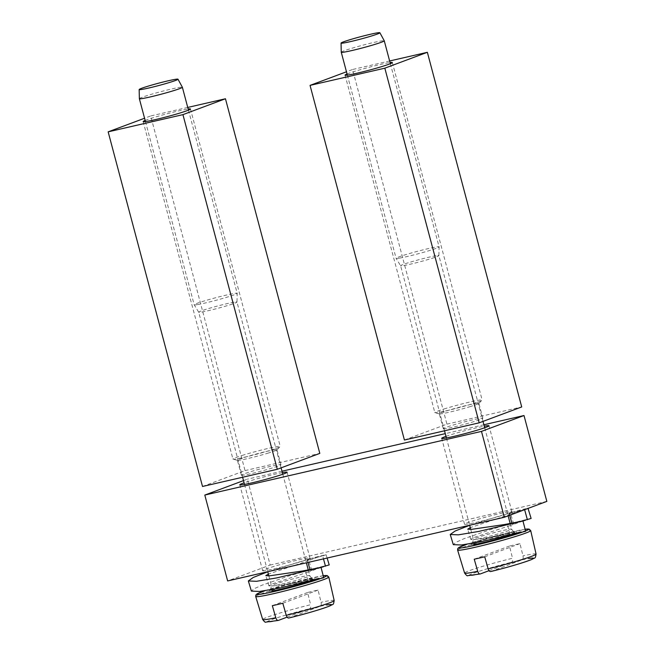 <?xml version="1.0" encoding="UTF-8"?>
<svg xmlns="http://www.w3.org/2000/svg" width="655" height="655" viewBox="0 0 655 655"><rect width="100%" height="100%" fill="white"/><g stroke="black" fill="none" stroke-linecap="round" stroke-linejoin="round"><path stroke-width="0.49" stroke-dasharray="3.27 2.46" d="M262.647 570.636A24.472 1.408 -14.9 0 0 262.647 570.685A24.472 1.408 -14.9 0 0 286.276 565.855A24.472 1.408 -14.9 0 0 309.946 558.142A24.472 1.408 -14.9 0 0 309.946 558.093A24.472 1.408 -14.9 0 0 286.317 562.923A24.472 1.408 -14.9 0 0 262.647 570.636M282.37 472.632A24.472 1.408 -14.9 0 0 244.102 482.809M243.513 480.606L247.32 479.182L270.171 565.052L227.645 580.936M483.898 424.751L445.277 433.635M281.994 471.207L247.32 479.182M546.843 501.386L270.171 565.052M445.998 436.353A24.472 1.408 165.1 0 1 484.274 426.176M511.85 511.686A24.472 1.408 165.1 0 1 488.18 519.399A24.472 1.408 165.1 0 1 464.542 524.229A24.472 1.408 165.1 0 1 464.542 524.18A24.472 1.408 165.1 0 1 488.221 516.467A24.472 1.408 165.1 0 1 511.85 511.637A24.472 1.408 165.1 0 1 511.85 511.686M241.384 475.162A20.469 1.179 -14.9 0 0 241.384 475.194A20.469 1.179 -14.9 0 0 261.148 471.158A20.469 1.179 -14.9 0 0 280.946 464.706A20.469 1.179 -14.9 0 0 280.946 464.673A20.469 1.179 -14.9 0 0 261.181 468.71A20.469 1.179 -14.9 0 0 241.384 475.162M267.592 453.268A20.469 1.179 -14.9 0 0 276.901 449.87A20.469 1.179 -14.9 0 0 276.967 449.764A20.469 1.179 -14.9 0 0 276.967 449.731A20.469 1.179 -14.9 0 0 266.691 451.401A20.469 1.179 -14.9 0 0 246.779 456.715A20.469 1.179 -14.9 0 0 237.405 460.219A20.469 1.179 -14.9 0 0 237.405 460.252A20.469 1.179 -14.9 0 0 237.536 460.342A20.469 1.179 -14.9 0 0 267.592 453.268M244.151 454.816A24.472 1.408 -14.9 0 0 232.943 459.057A24.472 1.408 -14.9 0 0 233.098 459.155A24.472 1.408 -14.9 0 0 269.033 450.706A24.472 1.408 165.1 0 0 280.168 446.636A24.472 1.408 165.1 0 0 280.25 446.464A24.472 1.408 165.1 0 0 267.952 448.47A24.472 1.408 165.1 0 0 244.151 454.816M202.518 486.477L245.035 470.593L150.675 115.96L144.559 118.244M187.739 107.436L150.675 115.96M145.148 120.454A24.472 1.408 165.1 0 1 154.359 117.36A24.472 1.408 165.1 0 1 188.157 109.008M245.035 470.593L319.812 453.391M443.279 428.706A20.469 1.179 -14.9 0 0 443.279 428.738A20.469 1.179 -14.9 0 0 463.044 424.702A20.469 1.179 -14.9 0 0 482.85 418.25A20.469 1.179 -14.9 0 0 482.85 418.217A20.469 1.179 -14.9 0 0 463.085 422.254A20.469 1.179 -14.9 0 0 443.279 428.706M469.496 406.812A20.469 1.179 -14.9 0 0 478.805 403.415A20.469 1.179 -14.9 0 0 478.87 403.308A20.469 1.179 -14.9 0 0 478.87 403.275A20.469 1.179 -14.9 0 0 468.587 404.946A20.469 1.179 -14.9 0 0 448.683 410.259A20.469 1.179 -14.9 0 0 439.308 413.755A20.469 1.179 -14.9 0 0 439.308 413.796A20.469 1.179 -14.9 0 0 439.431 413.886A20.469 1.179 -14.9 0 0 469.496 406.812M446.055 408.36A24.472 1.408 -14.9 0 0 434.838 412.601A24.472 1.408 -14.9 0 0 434.994 412.699A24.472 1.408 -14.9 0 0 470.937 404.25A24.472 1.408 165.1 0 0 482.064 400.18A24.472 1.408 165.1 0 0 482.145 400.008A24.472 1.408 165.1 0 0 469.856 402.014A24.472 1.408 165.1 0 0 446.055 408.36M404.413 440.021L446.931 424.137L352.57 69.504L346.462 71.788M389.635 60.98L352.57 69.504M347.052 73.999A24.472 1.408 165.1 0 1 356.263 70.904A24.472 1.408 165.1 0 1 390.052 62.553M446.931 424.137L521.716 406.935M341.255 52.22A22.254 1.277 165.1 0 1 356.869 46.808A22.254 1.277 165.1 0 1 381.054 40.97A22.254 1.277 165.1 0 1 384.256 40.782M399.304 258.144A22.254 1.277 165.1 0 1 396.103 258.34A22.254 1.277 165.1 0 1 396.095 258.324A22.254 1.277 165.1 0 1 411.561 252.928A22.254 1.277 165.1 0 1 435.886 247.058A22.254 1.277 165.1 0 1 439.104 246.878A22.254 1.277 165.1 0 1 439.104 246.902A22.254 1.277 165.1 0 1 423.458 252.322A22.254 1.277 165.1 0 1 399.304 258.144M436.025 255.728A19.806 1.138 -14.9 0 0 414.369 260.96A19.806 1.138 -14.9 0 0 400.606 265.758A19.806 1.138 -14.9 0 0 400.614 265.774A19.806 1.138 -14.9 0 0 403.464 265.602A19.806 1.138 -14.9 0 0 424.964 260.42A19.806 1.138 -14.9 0 0 438.883 255.589A19.806 1.138 -14.9 0 0 438.883 255.573A19.806 1.138 -14.9 0 0 436.025 255.728M490.767 571.537L522.141 559.812C523.116 559.255 523.394 557.937 522.985 555.849L519.972 543.634A37.425 2.153 -14.9 0 0 509.5 546.041L512.521 558.265A36.983 2.129 -14.9 0 0 464.6 573.076M489.023 570.685L511.678 562.219C512.644 561.671 512.922 560.344 512.521 558.265M484.716 556.799L519.972 543.634M474.245 559.206L509.5 546.041M139.359 98.676A22.254 1.277 165.1 0 1 154.973 93.264A22.254 1.277 165.1 0 1 179.151 87.426A22.254 1.277 165.1 0 1 182.36 87.238M197.409 304.6A22.254 1.277 165.1 0 1 194.199 304.796A22.254 1.277 165.1 0 1 194.191 304.78A22.254 1.277 165.1 0 1 209.657 299.384A22.254 1.277 165.1 0 1 233.991 293.514A22.254 1.277 165.1 0 1 237.2 293.334A22.254 1.277 165.1 0 1 237.2 293.358A22.254 1.277 165.1 0 1 221.562 298.778A22.254 1.277 165.1 0 1 197.409 304.6M234.122 302.184A19.806 1.138 -14.9 0 0 212.474 307.416A19.806 1.138 -14.9 0 0 198.702 312.214A19.806 1.138 -14.9 0 0 198.711 312.23A19.806 1.138 -14.9 0 0 201.568 312.058A19.806 1.138 -14.9 0 0 223.06 306.876A19.806 1.138 -14.9 0 0 236.979 302.045A19.806 1.138 -14.9 0 0 236.979 302.029A19.806 1.138 -14.9 0 0 234.122 302.184M288.863 617.992L320.246 606.268C321.212 605.711 321.49 604.393 321.089 602.305L318.068 590.09A37.425 2.153 -14.9 0 0 307.604 592.497L310.617 604.721A36.983 2.129 -14.9 0 0 262.696 619.532M287.119 617.141L309.774 608.675C310.74 608.127 311.027 606.8 310.617 604.721M282.813 603.255L318.068 590.09M272.341 605.67L307.604 592.497M511.932 523.271L513.708 523.869L511.277 525.179L474.973 537.157L470.765 539.36L474.302 539.532L483.349 538.418L509.967 534.48L525.629 531.303M509.967 534.48L507.355 524.147L513.692 522.927M512.054 523.689L519.137 521.798M531.123 518.457L519.374 521.2L491.389 529.297L463.945 538.713L455.823 542.356L453.309 544.641M513.708 523.869L510.556 513.635L509.181 513.414L509.696 515.264M510.556 513.635L507.805 515.133L470.282 527.627M504.342 524.557L507.355 524.147M509.181 513.414L524.63 509.688M524.565 509.451L527.995 508.28L522.69 509.393L508.452 513.201L469.668 525.31M310.036 569.727L311.805 570.325L309.373 571.635L273.07 583.613L268.869 585.816L272.406 585.988L281.453 584.874L308.063 580.936L323.726 577.759M308.063 580.936L305.459 570.603L311.788 569.383M310.151 570.145L317.233 568.253M329.228 564.913L317.47 567.656L289.485 575.753L262.041 585.169L253.927 588.812L251.405 591.097M311.805 570.325L308.652 560.091L307.277 559.878L307.997 562.448M308.652 560.091L305.901 561.589L268.386 574.083M302.446 571.013L305.459 570.603M307.277 559.878L322.661 555.907L323.48 558.879M322.661 555.907L326.1 554.736L320.786 555.849L306.556 559.657L267.764 571.766M476.259 539.188A19.806 1.138 165.1 0 1 473.401 539.343A19.806 1.138 165.1 0 1 487.164 534.537A19.806 1.138 165.1 0 1 508.82 529.314A19.806 1.138 165.1 0 1 511.678 529.158A19.806 1.138 165.1 0 1 497.915 533.956A19.806 1.138 165.1 0 1 476.259 539.188M473.745 544.583A24.251 1.4 165.1 0 1 481.351 540.58A24.251 1.4 165.1 0 1 513.618 532.499A24.251 1.4 165.1 0 1 509.303 535.479M466.966 544.248A36.05 2.071 165.1 0 1 523.312 529.551A36.05 2.071 165.1 0 1 525.105 529.281L492.986 536.576L466.925 544.256M525.539 530.959A36.05 2.071 165.1 0 1 522.076 532.253M457.599 550.053A37.826 2.178 165.1 0 1 483.857 540.891A37.826 2.178 165.1 0 1 525.245 530.886A37.826 2.178 165.1 0 1 530.706 530.599M536.077 554.056A36.983 2.129 -14.9 0 0 530.738 554.343A36.983 2.129 -14.9 0 0 522.985 555.849M480.295 573.944A33.43 1.924 165.1 0 1 473.745 575.213A33.43 1.924 165.1 0 1 475.964 572.331A33.43 1.924 165.1 0 1 511.678 562.219M522.141 559.812A33.43 1.924 165.1 0 1 528.7 558.543M274.355 585.644A19.806 1.138 165.1 0 1 271.498 585.799A19.806 1.138 165.1 0 1 285.261 580.993A19.806 1.138 165.1 0 1 306.917 575.77A19.806 1.138 165.1 0 1 309.774 575.614A19.806 1.138 165.1 0 1 296.011 580.412A19.806 1.138 165.1 0 1 274.355 585.644M271.841 591.039A24.251 1.4 165.1 0 1 279.456 587.036A24.251 1.4 165.1 0 1 311.714 578.954A24.251 1.4 165.1 0 1 307.4 581.935M265.062 590.704A36.05 2.071 165.1 0 1 321.409 576.015A36.05 2.071 165.1 0 1 323.202 575.737M323.635 577.415A36.05 2.071 165.1 0 1 320.18 578.709M255.704 596.508A37.826 2.178 165.1 0 1 281.953 587.347A37.826 2.178 165.1 0 1 323.349 577.342A37.826 2.178 165.1 0 1 328.81 577.055M334.181 600.512A36.983 2.129 -14.9 0 0 328.843 600.799A36.983 2.129 -14.9 0 0 321.089 602.305M278.4 620.4A33.43 1.924 165.1 0 1 271.841 621.669A33.43 1.924 165.1 0 1 274.06 618.787A33.43 1.924 165.1 0 1 309.774 608.675M320.246 606.268A33.43 1.924 165.1 0 1 326.796 604.999M262.647 570.685L239.795 484.815M309.946 558.093L287.103 472.23M464.542 524.229L441.699 438.359M511.85 511.637L488.998 425.775M241.384 475.194L237.405 460.252M280.946 464.673L276.967 449.731M237.536 460.342L233.098 459.155M190.458 109.008L280.25 446.464M143.15 121.593L232.943 459.057M276.901 449.87L280.168 446.636M443.279 428.738L439.308 413.796M482.85 418.217L478.87 403.275M439.431 413.886L434.994 412.699M392.353 62.553L482.145 400.008M345.054 75.137L434.838 412.601M478.805 403.415L482.064 400.18M347.355 75.129L396.095 258.324M390.355 63.691L439.104 246.878L438.883 255.589L483.005 421.394M444.516 430.793L400.606 265.758L396.103 258.34M446.423 437.958L469.651 525.253M470.765 529.437L473.401 539.343L472.443 543.347M484.7 427.772L508.133 515.845M510.196 523.599L511.678 529.158C514.756 533.997 515.657 531.778 515.37 532.318L503.826 534.562L486.894 538.967L471.764 543.92M145.451 121.584L194.191 304.78L198.711 312.23L242.62 477.249M188.46 110.146L237.2 293.334M281.101 467.85L236.979 302.029L237.2 293.358M244.528 484.413L267.748 571.709M268.861 575.892L271.498 585.799L270.54 589.803M282.796 474.228L306.368 562.817M308.292 570.055L309.774 575.614C312.861 580.453 313.761 578.234 313.467 578.774L301.922 581.018L284.999 585.423L269.868 590.376M323.202 575.72L291.09 583.032L265.021 590.712M522.878 520.848L525.506 520.201M522.968 521.012L511.277 525.179M506.806 534.898L516.377 533.244M470.765 539.36L467.703 529.199M520.086 510.556L507.805 515.133M320.975 567.304L323.603 566.657M321.065 567.467L309.373 571.635M304.902 581.362L314.482 579.7M268.869 585.816L265.799 575.655M326.1 554.736L327.115 558.044M318.191 557.012L305.901 561.589"/><path stroke-width="0.98" d="M244.102 482.809A24.472 1.408 -14.9 0 0 239.795 484.766A24.472 1.408 -14.9 0 0 239.795 484.815A24.472 1.408 -14.9 0 0 263.433 479.984A24.472 1.408 -14.9 0 0 287.103 472.271A24.472 1.408 -14.9 0 0 287.103 472.23A24.472 1.408 -14.9 0 0 282.37 472.632M524 415.524L546.843 501.386L504.325 517.27L481.482 431.399L524 415.524L483.898 424.751M504.325 517.27L227.645 580.936L204.802 495.065L481.482 431.399M204.802 495.065L243.513 480.606M445.277 433.635L281.994 471.207M484.274 426.176A24.472 1.408 165.1 0 1 488.998 425.775A24.472 1.408 165.1 0 1 488.998 425.816A24.472 1.408 165.1 0 1 465.328 433.528A24.472 1.408 165.1 0 1 441.699 438.359A24.472 1.408 165.1 0 1 441.699 438.31A24.472 1.408 165.1 0 1 445.998 436.353M108.157 131.843L182.933 114.641L277.294 469.275L202.518 486.477L108.157 131.843L144.559 118.244M182.933 114.641L225.451 98.758L187.739 107.436M188.157 109.008A24.472 1.408 165.1 0 1 190.458 109.008A24.472 1.408 165.1 0 1 179.241 113.241A24.472 1.408 165.1 0 1 155.448 119.587A24.472 1.408 165.1 0 1 143.15 121.593A24.472 1.408 165.1 0 1 145.148 120.454M277.294 469.275L319.812 453.391L225.451 98.758M310.052 85.387L384.829 68.177L479.19 422.819L404.413 440.021L310.052 85.387L346.462 71.788M384.829 68.177L427.355 52.302L389.635 60.98M390.052 62.553A24.472 1.408 165.1 0 1 392.353 62.553A24.472 1.408 165.1 0 1 381.144 66.785A24.472 1.408 165.1 0 1 357.343 73.131A24.472 1.408 165.1 0 1 345.054 75.137A24.472 1.408 165.1 0 1 347.052 73.999M479.19 422.819L521.716 406.935L427.355 52.302M379.884 32.75A20.092 1.154 165.1 0 1 366.063 37.597A20.092 1.154 165.1 0 1 343.965 42.935A20.092 1.154 165.1 0 1 341.058 43.083A20.092 1.154 165.1 0 1 355.157 38.195A20.092 1.154 165.1 0 1 376.993 32.922A20.092 1.154 165.1 0 1 379.884 32.75L384.256 40.782A22.254 1.277 165.1 0 1 384.264 40.798A22.254 1.277 165.1 0 1 368.798 46.186A22.254 1.277 165.1 0 1 344.473 52.064A22.254 1.277 165.1 0 1 341.263 52.236A22.254 1.277 165.1 0 1 341.255 52.22L347.355 75.129M477.692 571.275A36.983 2.129 -14.9 0 1 469.938 572.781A36.983 2.129 -14.9 0 1 464.6 573.076C466.311 575.286 467.293 576.154 467.547 575.679L480.295 573.944C479.231 574.148 478.363 573.256 477.692 571.275L474.245 559.206A37.425 2.153 -14.9 0 0 484.716 556.799L488.155 568.859A36.983 2.129 -14.9 0 0 536.077 554.056L530.706 530.599A37.826 2.178 165.1 0 1 504.383 539.769A37.826 2.178 165.1 0 1 463.06 549.75A37.826 2.178 165.1 0 1 457.599 550.053L457.796 548.497L458.877 547.482L466.925 544.256M528.7 558.543A33.43 1.924 165.1 0 1 526.481 561.425A33.43 1.924 165.1 0 1 490.767 571.537L490.66 571.569C507.486 567.426 520.987 563.48 531.156 559.73C535.774 557.069 535.11 559.223 536.077 554.056M490.767 571.537C489.703 571.741 488.835 570.849 488.155 568.859M480.295 573.944L489.023 570.685M177.988 79.206L182.36 87.238A22.254 1.277 165.1 0 1 182.368 87.254A22.254 1.277 165.1 0 1 166.902 92.642A22.254 1.277 165.1 0 1 142.569 98.52A22.254 1.277 165.1 0 1 139.359 98.692A22.254 1.277 165.1 0 1 139.359 98.676L139.163 89.538A20.092 1.154 165.1 0 1 153.262 84.651A20.092 1.154 165.1 0 1 175.09 79.378A20.092 1.154 165.1 0 1 177.988 79.206A20.092 1.154 165.1 0 1 164.159 84.053A20.092 1.154 165.1 0 1 142.061 89.391A20.092 1.154 165.1 0 1 139.163 89.538M275.788 617.731A36.983 2.129 -14.9 0 1 268.034 619.237A36.983 2.129 -14.9 0 1 262.696 619.532C264.407 621.742 265.39 622.61 265.643 622.135L278.4 620.4C277.335 620.604 276.467 619.712 275.788 617.731L272.341 605.67A37.425 2.153 -14.9 0 0 282.813 603.255L286.26 615.323A36.983 2.129 -14.9 0 0 334.181 600.512L328.81 577.055A37.826 2.178 165.1 0 1 302.479 586.225A37.826 2.178 165.1 0 1 261.157 596.206A37.826 2.178 165.1 0 1 255.704 596.508L255.892 594.953L256.973 593.938L265.021 590.712M326.796 604.999A33.43 1.924 165.1 0 1 324.577 607.881A33.43 1.924 165.1 0 1 288.863 617.992L288.757 618.025C305.59 613.882 319.091 609.936 329.26 606.186C333.878 603.525 333.215 605.678 334.181 600.512M288.863 617.992C287.799 618.197 286.931 617.305 286.26 615.323M278.4 620.4L287.119 617.141M470.282 527.627L467.703 529.199L471.322 529.387L504.342 524.557L522.96 520.987L525.629 531.303L481.228 541.701L461.349 544.993L453.309 544.641L450.239 534.496L458.385 534.848L478.6 531.459L522.96 520.987M519.137 521.798L531.123 518.457L527.995 508.28M509.696 515.264L511.932 523.271M524.565 509.451L527.381 519.734M469.668 525.31L455.168 531L450.239 534.496M268.386 574.083L265.799 575.655L269.426 575.843L302.446 571.013L321.056 567.443L323.726 577.759L279.333 588.157L259.454 591.457L251.405 591.097L248.343 580.952L256.49 581.304L276.705 577.915L321.056 567.443M317.233 568.253L329.228 564.913L327.115 558.044M307.997 562.448L310.036 569.727M323.48 558.879L325.478 566.19M267.764 571.766L253.264 577.456L248.343 580.952M509.303 535.479A24.251 1.4 165.1 0 1 473.745 544.583M522.076 532.253A36.05 2.071 165.1 0 1 464.051 547.523A36.05 2.071 165.1 0 1 466.966 544.248M530.706 530.599L529.109 529.093L525.097 529.265A36.05 2.071 165.1 0 1 525.539 530.959M307.4 581.935A24.251 1.4 165.1 0 1 271.841 591.039M320.18 578.709A36.05 2.071 165.1 0 1 262.147 593.987A36.05 2.071 165.1 0 1 265.062 590.704M323.202 575.737A36.05 2.071 165.1 0 1 323.635 577.415M341.058 43.083L341.255 52.22M384.264 40.798L390.355 63.691M444.516 430.793L446.423 437.958M469.651 525.253L470.765 529.437M483.005 421.394L484.7 427.772M508.133 515.845L510.196 523.599M472.443 543.347L471.764 543.92M464.6 573.076L457.599 550.053M139.359 98.692L145.451 121.584M182.368 87.254L188.46 110.146M242.62 477.249L244.528 484.413M267.748 571.709L268.861 575.892M281.101 467.85L282.796 474.228M306.368 562.817L308.292 570.055M270.54 589.803L269.868 590.376M328.81 577.055L327.213 575.548L323.202 575.72M262.696 619.532L255.704 596.508M525.506 520.201L522.968 521.012M323.603 566.657L321.065 567.467"/></g></svg>
